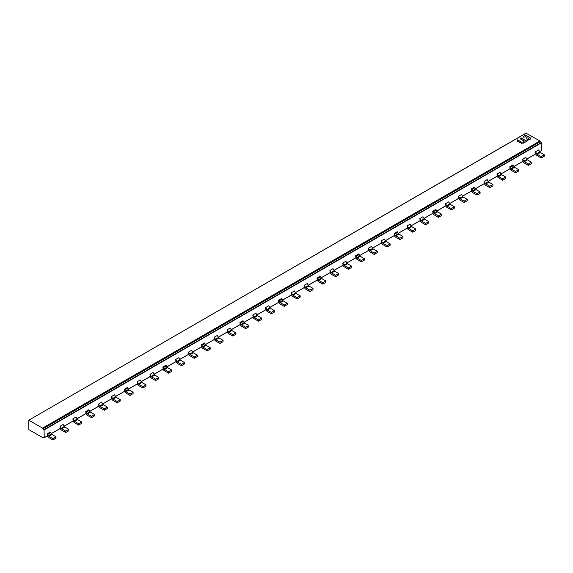 <?xml version="1.0" encoding="UTF-8"?>
<svg xmlns="http://www.w3.org/2000/svg" width="573" height="573" viewBox="0 0 573 573"><rect width="100%" height="100%" fill="white"/><g stroke="black" fill="none" stroke-linecap="round" stroke-linejoin="round"><path stroke-width="0.86" d="M72.893 418.834L73.215 421.341A2.693 1.554 -120 0 0 74.562 422.767L78.601 425.094L78.601 423.719L74.562 421.391A1.01 0.58 60 0 1 74.06 420.854L72.893 418.834L75.987 417.051L77.154 419.071A1.01 0.58 -120 0 0 77.656 419.601L81.695 421.936L78.601 423.719M78.601 425.094L81.695 423.311L81.695 421.936M111.449 396.58L111.771 399.08A2.693 1.554 -120 0 0 113.117 400.506L117.157 402.84L117.157 401.465L113.117 399.13A1.01 0.58 60 0 1 112.616 398.6L111.449 396.58L114.543 394.79L115.703 396.81A1.01 0.58 -120 0 0 116.212 397.347L120.251 399.675L117.157 401.465M117.157 402.84L120.251 401.05L120.251 399.675M150.004 374.319L150.327 376.826A2.693 1.554 -120 0 0 151.673 378.244L155.713 380.579L155.713 379.204L151.673 376.869A1.01 0.58 60 0 1 151.165 376.339L150.004 374.319L153.091 372.529L154.259 374.549A1.01 0.58 -120 0 0 154.767 375.086L158.807 377.421L155.713 379.204M155.713 380.579L158.807 378.789L158.807 377.421M188.553 352.058L188.882 354.565A2.693 1.554 -120 0 0 190.229 355.983L194.268 358.318L194.268 356.943L190.229 354.608A1.01 0.58 60 0 1 189.72 354.078L188.553 352.058L191.647 350.275L192.815 352.295A1.01 0.58 -120 0 0 193.323 352.825L197.363 355.16L194.268 356.943M194.268 358.318L197.363 356.535L197.363 355.16M227.109 329.797L227.431 332.304A2.693 1.554 -120 0 0 228.777 333.73L232.824 336.057L232.824 334.682L228.777 332.354A1.01 0.58 60 0 1 228.276 331.817L227.109 329.797L230.203 328.014L231.37 330.034A1.01 0.58 -120 0 0 231.872 330.564L235.918 332.899L232.824 334.682M232.824 336.057L235.918 334.274L235.918 332.899M265.664 307.543L265.987 310.043A2.693 1.554 -120 0 0 267.333 311.468L271.373 313.803L271.373 312.428L267.333 310.093A1.01 0.58 60 0 1 266.832 309.563L265.664 307.543L268.758 305.753L269.926 307.773A1.01 0.58 -120 0 0 270.427 308.31L274.467 310.638L271.373 312.428M271.373 313.803L274.467 312.013L274.467 310.638M304.22 285.282L304.542 287.789A2.693 1.554 -120 0 0 305.889 289.207L309.929 291.542L309.929 290.167L305.889 287.832A1.01 0.58 60 0 1 305.388 287.302L304.22 285.282L307.314 283.492L308.482 285.512A1.01 0.58 -120 0 0 308.983 286.049L313.023 288.384L309.929 290.167M309.929 291.542L313.023 289.752L313.023 288.384M342.776 263.021L343.098 265.528A2.693 1.554 -120 0 0 344.445 266.946L348.484 269.281L348.484 267.906L344.445 265.578A1.01 0.58 60 0 1 343.936 265.041L342.776 263.021L345.87 261.238L347.03 263.258A1.01 0.58 -120 0 0 347.539 263.788L351.578 266.123L348.484 267.906M348.484 269.281L351.578 267.498L351.578 266.123M381.324 240.76L381.654 243.267A2.693 1.554 -120 0 0 383 244.692L387.04 247.02L387.04 245.652L383 243.317A1.01 0.58 60 0 1 382.492 242.78L381.324 240.76L384.419 238.977L385.586 240.997A1.01 0.58 -120 0 0 386.095 241.527L390.134 243.862L387.04 245.652M387.04 247.02L390.134 245.237L390.134 243.862M419.88 218.506L420.202 221.006A2.693 1.554 -120 0 0 421.549 222.431L425.596 224.766L425.596 223.391L421.549 221.056A1.01 0.58 60 0 1 421.048 220.526L419.88 218.506L422.974 216.716L424.142 218.736A1.01 0.58 -120 0 0 424.643 219.273L428.69 221.601L425.596 223.391M425.596 224.766L428.69 222.976L428.69 221.601M458.436 196.245L458.758 198.752A2.693 1.554 -120 0 0 460.105 200.17L464.144 202.505L464.144 201.13L460.105 198.795A1.01 0.58 60 0 1 459.603 198.265L458.436 196.245L461.53 194.462L462.698 196.482A1.01 0.58 -120 0 0 463.199 197.012L467.239 199.347L464.144 201.13M464.144 202.505L467.239 200.722L467.239 199.347M496.992 173.984L497.314 176.491A2.693 1.554 -120 0 0 498.66 177.909L502.7 180.244L502.7 178.869L498.66 176.541A1.01 0.58 60 0 1 498.159 176.004L496.992 173.984L500.086 172.201L501.253 174.221A1.01 0.58 -120 0 0 501.755 174.751L505.794 177.086L502.7 178.869M502.7 180.244L505.794 178.461L505.794 177.086M537.216 154.28L540.31 152.49A1.01 0.58 -120 0 1 539.802 151.96L538.641 149.94L535.547 151.723L535.87 154.23A2.693 1.554 -120 0 0 537.216 155.655L541.256 157.983L541.256 156.615L537.216 154.28A1.01 0.58 60 0 1 536.708 153.743L535.547 151.723M541.256 157.983L544.35 156.2L544.35 154.825L541.256 156.615M540.31 152.49L544.35 154.825M47.187 433.804L47.523 436.182A2.693 1.554 -120 0 0 48.87 437.607L52.902 439.935L52.902 438.56L48.87 436.232A1.01 0.58 60 0 1 48.361 435.702L47.645 434.456A2.693 1.554 -120 0 0 47.187 433.804L50.281 432.021A2.693 1.554 60 0 1 50.739 432.672L51.455 433.911A1.01 0.58 -120 0 0 51.964 434.449L55.996 436.776L52.902 438.56M52.902 439.935L55.996 438.152L55.996 436.776M85.742 411.55L88.836 409.759A2.693 1.554 60 0 1 89.295 410.411L90.011 411.65A1.01 0.58 -120 0 0 90.513 412.188L94.552 414.515L91.458 416.299L87.418 413.971A1.01 0.58 60 0 1 86.917 413.441L86.201 412.202A2.693 1.554 -120 0 0 85.742 411.55L86.072 413.928A2.693 1.554 -120 0 0 87.418 415.346L91.458 417.674L91.458 416.299M91.458 417.674L94.552 415.891L94.552 414.515M124.298 389.289L127.392 387.506A2.693 1.554 60 0 1 127.851 388.157L128.567 389.396A1.01 0.58 -120 0 0 129.068 389.927L133.101 392.254L130.007 394.045L125.974 391.717A1.01 0.58 60 0 1 125.473 391.18L124.756 389.941A2.693 1.554 -120 0 0 124.298 389.289L124.628 391.667A2.693 1.554 -120 0 0 125.974 393.085L130.007 395.42L130.007 394.045M130.007 395.42L133.101 393.63L133.101 392.254M162.854 367.028L165.948 365.245A2.693 1.554 60 0 1 166.399 365.896L167.115 367.135A1.01 0.58 -120 0 0 167.624 367.665L171.656 370L168.562 371.784L164.53 369.456A1.01 0.58 60 0 1 164.021 368.919L163.312 367.68A2.693 1.554 -120 0 0 162.854 367.028L163.183 369.406A2.693 1.554 -120 0 0 164.53 370.831L168.562 373.159L168.562 371.784M168.562 373.159L171.656 371.368L171.656 370M201.41 344.767L204.504 342.983A2.693 1.554 60 0 1 204.955 343.635L205.671 344.874A1.01 0.58 -120 0 0 206.18 345.412L210.212 347.739L207.118 349.523L203.086 347.195A1.01 0.58 60 0 1 202.577 346.665L201.861 345.426A2.693 1.554 -120 0 0 201.41 344.767L201.739 347.145A2.693 1.554 -120 0 0 203.086 348.57L207.118 350.898L207.118 349.523M207.118 350.898L210.212 349.115L210.212 347.739M239.958 322.513L243.052 320.722A2.693 1.554 60 0 1 243.511 321.374L244.227 322.62A1.01 0.58 -120 0 0 244.735 323.151L248.768 325.478L245.674 327.269L241.641 324.934A1.01 0.58 60 0 1 241.133 324.404L240.416 323.165A2.693 1.554 -120 0 0 239.958 322.513L240.295 324.891A2.693 1.554 -120 0 0 241.641 326.309L245.674 328.637L245.674 327.269M245.674 328.637L248.768 326.854L248.768 325.478M278.514 300.252L281.608 298.469A2.693 1.554 60 0 1 282.066 299.12L282.783 300.359A1.01 0.58 -120 0 0 283.284 300.889L287.324 303.217L284.229 305.008L280.19 302.68A1.01 0.58 60 0 1 279.688 302.143L278.972 300.904A2.693 1.554 -120 0 0 278.514 300.252L278.843 302.63A2.693 1.554 -120 0 0 280.19 304.048L284.229 306.383L284.229 305.008M284.229 306.383L287.324 304.592L287.324 303.217M317.07 277.991L320.164 276.207A2.693 1.554 60 0 1 320.622 276.859L321.338 278.098A1.01 0.58 -120 0 0 321.84 278.628L325.872 280.963L322.785 282.747L318.746 280.419A1.01 0.58 60 0 1 318.244 279.882L317.528 278.643A2.693 1.554 -120 0 0 317.07 277.991L317.399 280.369A2.693 1.554 -120 0 0 318.746 281.794L322.785 284.122L322.785 282.747M322.785 284.122L325.872 282.339L325.872 280.963M355.625 255.73L358.719 253.946A2.693 1.554 60 0 1 359.171 254.598L359.887 255.837A1.01 0.58 -120 0 0 360.396 256.375L364.428 258.702L361.334 260.486L357.301 258.158A1.01 0.58 60 0 1 356.8 257.628L356.084 256.389A2.693 1.554 -120 0 0 355.625 255.73L355.955 258.115A2.693 1.554 -120 0 0 357.301 259.533L361.334 261.861L361.334 260.486M361.334 261.861L364.428 260.078L364.428 258.702M394.181 233.476L397.275 231.685A2.693 1.554 60 0 1 397.726 232.337L398.443 233.583A1.01 0.58 -120 0 0 398.951 234.113L402.984 236.441L399.89 238.232L395.857 235.897A1.01 0.58 60 0 1 395.349 235.367L394.632 234.128A2.693 1.554 -120 0 0 394.181 233.476L394.51 235.854A2.693 1.554 -120 0 0 395.857 237.272L399.89 239.6L399.89 238.232M399.89 239.6L402.984 237.816L402.984 236.441M432.73 211.215L435.824 209.431A2.693 1.554 60 0 1 436.282 210.083L436.998 211.322A1.01 0.58 -120 0 0 437.507 211.852L441.539 214.187L438.445 215.971L434.413 213.643A1.01 0.58 60 0 1 433.904 213.106L433.188 211.867A2.693 1.554 -120 0 0 432.73 211.215L433.066 213.593A2.693 1.554 -120 0 0 434.413 215.018L438.445 217.346L438.445 215.971M438.445 217.346L441.539 215.555L441.539 214.187M471.285 188.954L474.38 187.17A2.693 1.554 60 0 1 474.838 187.822L475.554 189.061A1.01 0.58 -120 0 0 476.056 189.599L480.095 191.926L477.001 193.71L472.961 191.382A1.01 0.58 60 0 1 472.46 190.852L471.744 189.606A2.693 1.554 -120 0 0 471.285 188.954L471.615 191.332A2.693 1.554 -120 0 0 472.961 192.757L477.001 195.085L477.001 193.71M477.001 195.085L480.095 193.302L480.095 191.926M509.841 166.7L510.171 169.078A2.693 1.554 -120 0 0 511.517 170.496L515.557 172.824L515.557 171.449L511.517 169.121A1.01 0.58 60 0 1 511.016 168.591L510.299 167.352A2.693 1.554 -120 0 0 509.841 166.7L512.935 164.909A2.693 1.554 60 0 1 513.394 165.561L514.11 166.8A1.01 0.58 -120 0 0 514.611 167.337L518.644 169.665L515.557 171.449M515.557 172.824L518.644 171.041L518.644 169.665M60.043 426.255L60.366 428.762A2.693 1.554 -120 0 0 61.712 430.187L65.752 432.515L65.752 431.14L61.712 428.812A1.01 0.58 60 0 1 61.211 428.275L60.043 426.255L63.137 424.471L64.305 426.491A1.01 0.58 -120 0 0 64.806 427.021L68.846 429.356L65.752 431.14M65.752 432.515L68.846 430.731L68.846 429.356M98.592 403.994L98.921 406.501A2.693 1.554 -120 0 0 100.268 407.926L104.307 410.254L104.307 408.886L100.268 406.551A1.01 0.58 60 0 1 99.759 406.021L98.592 403.994L101.686 402.21L102.853 404.23A1.01 0.58 -120 0 0 103.362 404.767L107.402 407.095L104.307 408.886M104.307 410.254L107.402 408.47L107.402 407.095M137.148 381.74L137.477 384.247A2.693 1.554 -120 0 0 138.824 385.665L142.863 388L142.863 386.625L138.824 384.29A1.01 0.58 60 0 1 138.315 383.76L137.148 381.74L140.242 379.949L141.409 381.969A1.01 0.58 -120 0 0 141.918 382.506L145.957 384.834L142.863 386.625M142.863 388L145.957 386.209L145.957 384.834M175.703 359.479L176.033 361.986A2.693 1.554 -120 0 0 177.379 363.404L181.419 365.739L181.419 364.364L177.379 362.029A1.01 0.58 60 0 1 176.871 361.499L175.703 359.479L178.797 357.688L179.965 359.715A1.01 0.58 -120 0 0 180.466 360.245L184.506 362.58L181.419 364.364M181.419 365.739L184.506 363.955L184.506 362.58M214.259 337.218L214.581 339.725A2.693 1.554 -120 0 0 215.928 341.15L219.968 343.478L219.968 342.102L215.928 339.775A1.01 0.58 60 0 1 215.427 339.237L214.259 337.218L217.353 335.434L218.521 337.454A1.01 0.58 -120 0 0 219.022 337.984L223.062 340.319L219.968 342.102M219.968 343.478L223.062 341.694L223.062 340.319M252.815 314.957L253.137 317.463A2.693 1.554 -120 0 0 254.484 318.889L258.523 321.217L258.523 319.849L254.484 317.514A1.01 0.58 60 0 1 253.982 316.984L252.815 314.957L255.909 313.173L257.076 315.193A1.01 0.58 -120 0 0 257.578 315.73L261.617 318.058L258.523 319.849M258.523 321.217L261.617 319.433L261.617 318.058M291.363 292.703L291.693 295.21A2.693 1.554 -120 0 0 293.039 296.628L297.079 298.963L297.079 297.588L293.039 295.253A1.01 0.58 60 0 1 292.531 294.723L291.363 292.703L294.458 290.912L295.625 292.932A1.01 0.58 -120 0 0 296.134 293.469L300.173 295.804L297.079 297.588M297.079 298.963L300.173 297.172L300.173 295.804M329.919 270.442L330.249 272.949A2.693 1.554 -120 0 0 331.595 274.367L335.635 276.702L335.635 275.327L331.595 272.999A1.01 0.58 60 0 1 331.087 272.462L329.919 270.442L333.013 268.651L334.181 270.678A1.01 0.58 -120 0 0 334.689 271.208L338.729 273.543L335.635 275.327M335.635 276.702L338.729 274.918L338.729 273.543M368.475 248.181L368.804 250.688A2.693 1.554 -120 0 0 370.151 252.113L374.19 254.441L374.19 253.065L370.151 250.738A1.01 0.58 60 0 1 369.642 250.2L368.475 248.181L371.569 246.397L372.737 248.417A1.01 0.58 -120 0 0 373.245 248.947L377.278 251.282L374.19 253.065M374.19 254.441L377.278 252.657L377.278 251.282M407.031 225.92L407.353 228.426A2.693 1.554 -120 0 0 408.699 229.852L412.739 232.187L412.739 230.812L408.699 228.477A1.01 0.58 60 0 1 408.198 227.947L407.031 225.92L410.125 224.136L411.292 226.156A1.01 0.58 -120 0 0 411.794 226.693L415.833 229.021L412.739 230.812M412.739 232.187L415.833 230.396L415.833 229.021M445.586 203.666L445.909 206.173A2.693 1.554 -120 0 0 447.255 207.591L451.295 209.926L451.295 208.551L447.255 206.216A1.01 0.58 60 0 1 446.754 205.686L445.586 203.666L448.68 201.875L449.848 203.902A1.01 0.58 -120 0 0 450.349 204.432L454.389 206.767L451.295 208.551M451.295 209.926L454.389 208.135L454.389 206.767M484.142 181.405L484.464 183.912A2.693 1.554 -120 0 0 485.811 185.33L489.851 187.665L489.851 186.289L485.811 183.962A1.01 0.58 60 0 1 485.302 183.424L484.142 181.405L487.229 179.621L488.397 181.641A1.01 0.58 -120 0 0 488.905 182.171L492.945 184.506L489.851 186.289M489.851 187.665L492.945 185.881L492.945 184.506M522.691 159.144L523.02 161.65A2.693 1.554 -120 0 0 524.367 163.076L528.406 165.404L528.406 164.028L524.367 161.701A1.01 0.58 60 0 1 523.858 161.163L522.691 159.144L525.785 157.36L526.952 159.38A1.01 0.58 -120 0 0 527.461 159.91L531.5 162.245L528.406 164.028M528.406 165.404L531.5 163.62L531.5 162.245M522.11 142.613L517.584 139.941L517.276 141.116L522.11 143.601L522.046 142.426L517.584 139.855L517.211 141.03M527.439 139.791L525.405 140.478L520.656 138.043L520.721 139.132L524.216 141.202L523.056 141.975L523.436 143.15L527.375 140.872L527.439 139.697L525.405 140.385L521.036 137.864L520.656 139.038M524.216 141.202L523.056 142.068L523.056 143.064M530.261 137.907L525.72 135.228L523.743 136.188L523.679 137.269L525.72 136.582L526.501 137.09L526.501 138.179L527.912 137.849L528.85 138.394L528.385 139.984L530.197 139.246L530.197 137.721L525.72 135.135L523.743 136.095L523.679 137.269M528.915 138.487L528.385 139.984M526.501 137.09L526.501 138.179M541.614 150.484L539.616 151.637L541.614 150.484L541.471 142.491L540.189 141.746L539.945 140.965L526.05 133.215M526.286 133.079L28.722 420.238L28.886 429.628L42.545 437.521L43.118 437.192L42.789 436.998L44.171 437.751L47.33 435.86L44.214 437.657L44.071 429.657L541.471 142.491M28.886 420.253L42.545 428.138L42.789 428.919L540.189 141.746M42.789 428.919L44.071 429.657M77.154 419.071L74.06 420.854M74.562 421.391L77.656 419.601M115.703 396.81L112.616 398.6M113.117 399.13L116.212 397.347M154.259 374.549L151.165 376.339M151.673 376.869L154.767 375.086M192.815 352.295L189.72 354.078M190.229 354.608L193.323 352.825M231.37 330.034L228.276 331.817M228.777 332.354L231.872 330.564M269.926 307.773L266.832 309.563M267.333 310.093L270.427 308.31M308.482 285.512L305.388 287.302M305.889 287.832L308.983 286.049M347.03 263.258L343.936 265.041M344.445 265.578L347.539 263.788M385.586 240.997L382.492 242.78M383 243.317L386.095 241.527M424.142 218.736L421.048 220.526M421.549 221.056L424.643 219.273M462.698 196.482L459.603 198.265M460.105 198.795L463.199 197.012M501.253 174.221L498.159 176.004M498.66 176.541L501.755 174.751M539.802 151.96L536.708 153.743M47.645 434.456L50.739 432.672M48.87 436.232L51.964 434.449M51.455 433.911L48.361 435.702M86.201 412.202L89.295 410.411M90.011 411.65L86.917 413.441M87.418 413.971L90.513 412.188M124.756 389.941L127.851 388.157M128.567 389.396L125.473 391.18M125.974 391.717L129.068 389.927M163.312 367.68L166.399 365.896M167.115 367.135L164.021 368.919M164.53 369.456L167.624 367.665M201.861 345.426L204.955 343.635M205.671 344.874L202.577 346.665M203.086 347.195L206.18 345.412M240.416 323.165L243.511 321.374M244.227 322.62L241.133 324.404M241.641 324.934L244.735 323.151M278.972 300.904L282.066 299.12M282.783 300.359L279.688 302.143M280.19 302.68L283.284 300.889M317.528 278.643L320.622 276.859M321.338 278.098L318.244 279.882M318.746 280.419L321.84 278.628M356.084 256.389L359.171 254.598M359.887 255.837L356.8 257.628M357.301 258.158L360.396 256.375M394.632 234.128L397.726 232.337M398.443 233.583L395.349 235.367M395.857 235.897L398.951 234.113M433.188 211.867L436.282 210.083M436.998 211.322L433.904 213.106M434.413 213.643L437.507 211.852M471.744 189.606L474.838 187.822M475.554 189.061L472.46 190.852M472.961 191.382L476.056 189.599M510.299 167.352L513.394 165.561M511.517 169.121L514.611 167.337M514.11 166.8L511.016 168.591M64.305 426.491L61.211 428.275M61.712 428.812L64.806 427.021M102.853 404.23L99.759 406.021M100.268 406.551L103.362 404.767M141.409 381.969L138.315 383.76M138.824 384.29L141.918 382.506M179.965 359.715L176.871 361.499M177.379 362.029L180.466 360.245M218.521 337.454L215.427 339.237M215.928 339.775L219.022 337.984M257.076 315.193L253.982 316.984M254.484 317.514L257.578 315.73M295.625 292.932L292.531 294.723M293.039 295.253L296.134 293.469M334.181 270.678L331.087 272.462M331.595 272.999L334.689 271.208M372.737 248.417L369.642 250.2M370.151 250.738L373.245 248.947M411.292 226.156L408.198 227.947M408.699 228.477L411.794 226.693M449.848 203.902L446.754 205.686M447.255 206.216L450.349 204.432M488.397 181.641L485.302 183.424M485.811 183.962L488.905 182.171M526.952 159.38L523.858 161.163M524.367 161.701L527.461 159.91M51.269 433.582L60.179 428.439L51.269 433.582M64.112 426.169L73.029 421.019L64.112 426.169M76.968 418.748L85.886 413.599L76.968 418.748M89.818 411.328L98.735 406.178L89.818 411.328M102.667 403.908L111.585 398.758L102.667 403.908M115.517 396.487L124.441 391.338L115.517 396.487M128.373 389.067L137.291 383.917L128.373 389.067M141.223 381.647L150.14 376.504L141.223 381.647M154.073 374.226L162.997 369.076L154.073 374.226M166.929 366.806L175.839 361.663L166.929 366.806M179.779 359.386L188.696 354.243L179.779 359.386M192.628 351.972L201.546 346.823L192.628 351.972M205.485 344.545L214.395 339.402L205.485 344.545M218.334 337.132L227.245 331.982L218.334 337.132M231.184 329.711L240.101 324.562L231.184 329.711M244.041 322.291L252.951 317.141L244.041 322.291M256.89 314.871L265.8 309.721L256.89 314.871M269.74 307.45L278.657 302.3L269.74 307.45M282.589 300.03L291.507 294.88L282.589 300.03M295.439 292.61L304.356 287.467L295.439 292.61M308.288 285.189L317.213 280.039L308.288 285.189M321.145 277.769L330.062 272.626L321.145 277.769M333.995 270.356L342.912 265.206L333.995 270.356M346.844 262.935L355.769 257.786L346.844 262.935M359.701 255.515L368.611 250.365L359.701 255.515M372.55 248.095L381.468 242.945L372.55 248.095M385.4 240.674L394.317 235.524L385.4 240.674M398.256 233.254L407.167 228.104L398.256 233.254M411.106 225.834L420.016 220.684L411.106 225.834M423.956 218.413L432.873 213.263L423.956 218.413M436.812 210.993L445.722 205.85L436.812 210.993M449.662 203.573L458.572 198.43L449.662 203.573M462.511 196.152L471.429 191.01L462.511 196.152M475.361 188.732L484.278 183.589L475.361 188.732M488.21 181.319L497.128 176.169L488.21 181.319M501.067 173.898L509.984 168.749L501.067 173.898M513.917 166.478L522.834 161.328L513.917 166.478M526.766 159.058L535.683 153.908L526.766 159.058M541.614 142.734L44.214 429.908M42.545 428.138L539.945 140.965M540.189 141.381L42.789 428.554M44.171 437.751L47.358 435.91M51.298 433.639L60.208 428.489M64.147 426.219L73.058 421.069M76.997 418.799L85.914 413.649M89.854 411.378L98.764 406.228M102.696 403.958L111.613 398.808M115.553 396.537L124.47 391.388M128.402 389.117L137.319 383.974M141.252 381.697L150.169 376.554M154.101 374.276L163.026 369.134M166.958 366.856L175.875 361.713M179.807 359.443L188.725 354.293M192.657 352.023L201.574 346.873M205.514 344.602L214.424 339.452M218.363 337.182L227.28 332.032M231.213 329.762L240.13 324.612M244.069 322.341L252.98 317.191M256.919 314.921L265.829 309.778M269.768 307.5L278.686 302.351M282.625 300.08L291.535 294.937M295.467 292.66L304.385 287.517M308.324 285.247L317.241 280.097M321.174 277.819L330.091 272.676M334.023 270.406L342.941 265.256M346.873 262.986L355.797 257.836M359.729 255.565L368.647 250.415M372.579 248.145L381.496 242.995M385.428 240.724L394.353 235.575M398.285 233.304L407.195 228.154M411.135 225.884L420.052 220.741M423.984 218.463L432.901 213.314M436.841 211.043L445.751 205.9M449.69 203.623L458.601 198.48M462.54 196.21L471.457 191.06M475.397 188.782L484.307 183.639M488.239 181.369L497.156 176.219M501.096 173.948L510.013 168.799M513.945 166.528L522.863 161.378M526.795 159.108L535.712 153.958M539.644 151.687L541.571 150.577M42.717 437.536L43.219 437.249M28.722 420.238L526.121 133.065"/></g></svg>
